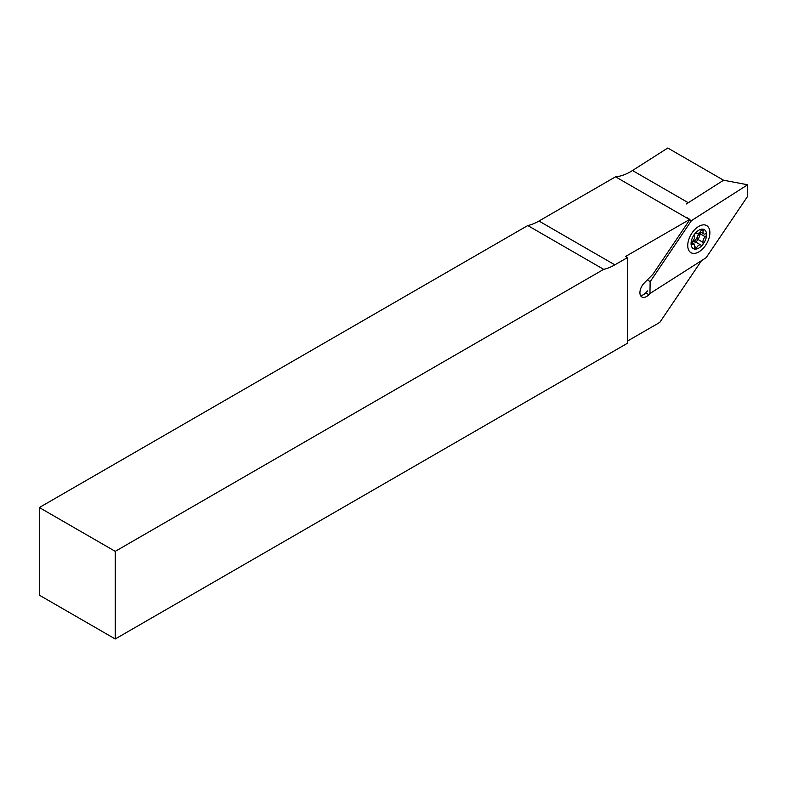 <?xml version="1.0" encoding="UTF-8"?>
<svg xmlns="http://www.w3.org/2000/svg" width="787" height="787" viewBox="0 0 787 787"><rect width="100%" height="100%" fill="white"/><g stroke="black" fill="none" stroke-linecap="round" stroke-linejoin="round"><path stroke-width="1.18" d="M694.872 242.947A9.169 5.293 120 0 0 700.204 231.84M687.031 217.645L689.924 219.504A53.664 30.978 -60 0 1 689.54 219.534L615.542 176.819L538.957 221.039A53.664 30.978 -60 0 1 527.782 225.544L39.35 507.536L115.236 551.353L115.236 638.985L627.495 343.24L627.495 257.546L614.844 264.845A53.664 30.978 -60 0 1 603.678 269.361L527.782 225.544M689.678 219.878L691.439 220.626L650.141 281.716L649.964 293.512L706.185 257.654L747.473 196.563L747.65 184.768L723.558 180.223L667.779 148.015L632.502 170.523A53.664 30.978 -60 0 1 630.515 171.723A53.664 30.978 -60 0 1 615.542 176.819M650.21 293.364L648.882 294.692A9.395 5.42 -60 0 1 641.867 296.984A9.395 5.42 -60 0 1 644.238 283.015L652.915 274.26L689.924 219.504M640.559 295.597A9.395 5.42 120 0 0 645.724 292.872L647.691 290.885M627.495 341.046L659.781 322.404L701.542 260.615M39.35 507.536L39.35 595.169L115.236 638.985M603.678 269.361L115.236 551.353M693.16 244.019A9.169 5.293 120 0 0 693.75 243.704M689.54 219.534L625.596 256.454L627.495 257.546M691.704 243.173A4.024 2.322 -60 0 1 693.121 241.924A7.378 4.26 120 0 0 698.315 233.306M701.974 229.529A1.79 1.033 120 0 0 701.001 230.621A4.024 2.322 -60 0 1 696.8 233.277A4.024 2.322 -60 0 1 696.623 233.149A1.79 1.033 120 0 0 696.544 233.1A1.79 1.033 120 0 0 695.649 233.188A1.79 1.033 120 0 0 694.459 235.834A4.024 2.322 -60 0 1 692.275 241.481A1.79 1.033 120 0 0 691.281 243.045A1.79 1.033 120 0 0 691.586 244.344A1.79 1.033 120 0 0 692.275 244.354A4.024 2.322 -60 0 1 693.8 244.393A4.024 2.322 -60 0 1 694.459 247.472A1.79 1.033 120 0 0 694.754 248.84A1.79 1.033 120 0 0 696.623 247.669A4.024 2.322 -60 0 1 698.807 245.219A4.024 2.322 -60 0 1 700.823 245.013A4.024 2.322 -60 0 1 701.001 245.141A1.79 1.033 120 0 0 701.079 245.19A1.79 1.033 120 0 0 702.653 244.482A1.79 1.033 120 0 0 703.155 242.455A4.024 2.322 -60 0 1 705.349 236.808A1.79 1.033 120 0 0 706.342 235.234A1.79 1.033 120 0 0 706.028 233.946A1.79 1.033 120 0 0 705.349 233.926A4.024 2.322 -60 0 1 703.814 233.896A4.024 2.322 -60 0 1 703.155 230.817A1.79 1.033 120 0 0 702.87 229.44A1.79 1.033 120 0 0 701.974 229.529M691.458 242.524A7.378 4.26 120 0 0 693.121 241.884A4.024 2.322 -60 0 1 695.128 241.727L700.823 245.013M698.807 248.092A10.959 6.326 -60 0 1 691.065 243.616A10.959 6.326 -60 0 1 698.807 230.197A10.959 6.326 -60 0 1 706.559 234.674A10.959 6.326 -60 0 1 698.807 248.092M697.469 239.169A4.024 2.322 -60 0 1 699.653 233.523M687.759 246.193A15.651 9.041 -60 0 1 687.74 245.534A15.651 9.041 -60 0 1 698.807 226.361A15.651 9.041 -60 0 1 709.864 232.096A15.651 9.041 -60 0 1 699.387 251.574A15.651 9.041 -60 0 1 687.759 246.193M647.435 279.788L650.141 281.716M747.65 184.768L691.439 220.626M723.558 180.223L686.343 203.961M645.724 292.872L648.882 294.692M688.281 202.721L632.502 170.523M614.844 264.845L538.957 221.039M700.135 233.798L705.349 236.808M697.971 239.455L703.155 242.455M694.626 246.518L696.623 247.669M691.242 243.763L692.275 244.354M701.532 229.873L703.155 230.817M691.311 242.947L693.8 244.393M700.223 231.821L703.814 233.896"/></g></svg>
